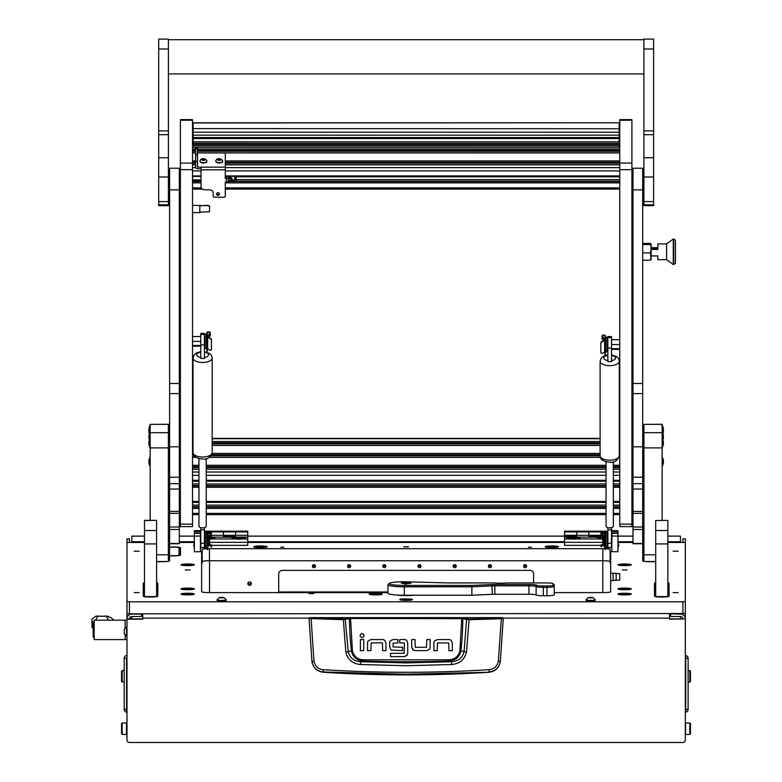 <?xml version="1.0" encoding="UTF-8"?>
<svg xmlns="http://www.w3.org/2000/svg" width="782" height="782" viewBox="0 0 782 782"><rect width="100%" height="100%" fill="white"/><g stroke="black" fill="none" stroke-linecap="round" stroke-linejoin="round"><path stroke-width="1.17" d="M129.411 542.464L129.411 538.827L126.987 538.847L126.987 601.485L129.411 601.778L682.891 601.778L685.325 601.485L685.325 538.847L682.891 538.827L682.891 542.464M144.465 536.139L131.835 536.139L131.835 541.721L144.465 541.721M667.838 541.721L680.467 541.721L680.467 536.11L667.838 536.139M669.539 618.904L685.325 618.904L669.539 619.197L669.539 613.831M278.705 591.974L387.95 591.974M131.835 618.904L131.835 616.49A2.424 2.405 180 0 0 129.411 618.904L142.764 618.904M682.891 618.904A2.424 2.405 180 0 0 680.467 616.49L680.467 618.904M685.325 619.197L685.325 740.046A2.424 2.424 0 0 1 682.891 742.48L129.411 742.48A2.424 2.424 0 0 1 126.987 740.046L126.987 559.355M129.411 618.904L126.987 618.904A4.858 4.819 180 0 1 131.835 614.085L141.552 614.085L141.552 616.49L131.835 616.49M142.764 613.831L142.764 619.197L126.987 619.197M685.325 601.485L685.325 618.904A4.858 4.819 180 0 0 680.467 614.085L680.467 613.831M670.751 613.831L680.467 614.085M670.751 614.085L670.751 616.49L680.467 616.49M680.467 541.721L680.467 542.464M131.835 542.464L131.835 541.721M526.266 565.21L523.93 565.21M491.067 565.21L488.73 565.21M455.867 565.21L453.531 565.21M420.677 565.21L418.331 565.21M385.477 565.21L383.131 565.21M350.277 565.21L347.941 565.21M315.078 565.21L312.741 565.21M685.325 655.922L685.736 655.56A2.796 2.796 0 0 1 688.111 658.327L688.111 709.421A2.796 2.796 0 0 1 685.736 712.177L685.736 655.56M126.987 655.922L126.987 658.327M126.987 711.825L126.567 712.177A2.796 2.796 0 0 1 124.191 709.421L124.191 658.327L126.567 658.327L126.567 712.177M126.567 655.56A2.796 2.796 0 0 0 124.191 658.327M309.662 617.643L502.64 617.643L503.246 618.503L500.324 661.631C499.092 667.867 495.329 671.406 489.053 672.256A1296.517 1296.517 0 0 1 323.259 672.256L323.22 671.973C316.935 671.152 313.181 667.652 311.95 661.445L309.066 618.503L343.2 619.686L350.522 618.513L462.836 618.64L466.58 619.549L464.058 651.67C462.475 657.916 458.301 661.279 451.527 661.758L448.868 661.025A1283.34 1283.34 0 0 1 363.435 661.025C356.807 660.536 352.78 657.115 351.372 650.78L348.244 651.67L345.194 618.953L309.662 617.643L309.066 618.503L309.672 617.897M451.82 664.495L451.527 661.758L406.151 662.892L360.776 661.758L360.482 664.495L406.151 665.756L451.82 664.495C459.679 663.771 464.567 659.646 466.483 652.09L469.102 619.686L501.36 618.748L498.33 661.181C497.303 666.176 494.263 669.011 489.229 669.675C433.854 673.155 378.468 673.155 323.074 669.675C318.039 669.011 315.009 666.176 313.973 661.181L311.979 661.631C313.211 667.867 316.964 671.406 323.259 672.256M371.186 639.559L368.439 640.663L371.186 639.559L382.564 639.559A3.431 3.431 0 0 1 384.881 640.458L385.985 643.205L384.881 640.458M411.694 646.988L411.694 639.549L415.037 639.549L415.281 647.291L426.493 647.291L426.786 639.549L430.12 639.549L430.12 647.271A3.343 3.343 0 0 1 429.25 649.529L426.493 650.624L415.389 650.624L412.798 649.725L411.694 646.988L413.404 650.165M437.519 639.578L434.772 640.683L437.519 639.578L448.897 639.578A3.431 3.431 0 0 1 451.214 640.478L452.319 643.224L451.214 640.478M389.719 646.89L390.795 649.656L389.719 646.89L389.719 642.765A3.187 3.187 0 0 1 390.541 640.634L393.229 639.549L397.901 639.549L397.901 642.892L393.063 643.195L393.063 646.958L402.583 647.271L402.583 650.614L391.342 650.077M406.728 640.487L407.735 643.009L406.728 640.487A3.372 3.372 0 0 0 404.392 639.549L399.719 639.549L399.719 642.892L404.147 642.892M404.968 656.587L390.531 656.645L390.531 653.312L404.157 653.312L404.402 643.205M404.274 656.645L407.217 655.062M489.053 672.256L406.151 674.182L323.22 671.973L323.074 669.675M498.33 661.181L500.353 661.445C499.131 667.642 495.377 671.152 489.082 671.973L489.229 669.675M502.64 617.643L503.246 618.503L501.36 618.748L501.223 618.142L468.995 619.08L461.791 617.907L350.522 617.907L345.194 618.953M385.985 643.205L385.985 650.644L382.642 650.644L382.398 642.892L371.186 642.892L370.893 650.634L367.56 650.634L367.56 642.912A3.343 3.343 0 0 1 368.439 640.663M363.728 639.578L363.728 650.634L360.394 650.634L360.394 639.578L363.728 639.578M364.158 635.59C362.76 632.882 361.362 632.882 359.964 635.59C361.362 638.288 362.76 638.288 364.158 635.59M426.493 650.624L429.25 649.529M452.319 643.224L452.319 650.663L448.985 650.663L448.731 642.921L437.519 642.921L437.236 650.663L433.893 650.663L433.893 642.941A3.343 3.343 0 0 1 434.772 640.683M393.229 639.549L390.541 640.634M407.735 643.009L407.735 653.126L406.757 655.668M313.973 661.181L311.08 618.142M461.791 617.907L459.884 650.673C458.545 656.421 454.86 659.47 448.829 659.832L363.474 659.832C357.462 659.49 353.777 656.43 352.418 650.673L351.372 650.78A323.728 323.728 0 0 1 349.466 618.64L348.938 618.044M466.483 652.09L460.93 650.78A323.728 323.728 0 0 0 462.836 618.64L463.364 618.044M468.995 619.08L469.102 619.686L466.58 619.549L467.108 618.953M343.308 619.08L345.82 652.09C347.755 659.656 352.643 663.791 360.482 664.495M363.474 659.832L363.435 661.025L360.776 661.758C354.021 661.289 349.837 657.926 348.244 651.67L345.82 652.09M448.829 659.832L448.868 661.025C455.525 660.507 459.552 657.095 460.93 650.78L459.884 650.673M131.835 618.64L129.421 618.64M93.254 628.503L91.953 627.477L91.953 620.664L93.205 622.609L94.163 622.599M94.094 622.599L94.163 621.641M126.987 620.175L125.159 620.175L125.159 628.044L125.159 620.175L94.163 620.175L94.163 639.588L125.159 639.588L125.159 635.277L125.159 639.588L126.987 639.588M91.953 620.664L91.953 627.477M91.543 619.52L95.619 616.245L97.564 616.167M106.176 616.167L110.907 617.536L114.006 620.175M95.619 616.245L108.102 616.245M97.662 616.245L95.697 620.175M108.502 620.175L106.538 616.245M94.163 637.164L93.205 637.164L93.205 622.599M124.309 629.295L124.309 634.055L126.987 636.265M124.309 629.256L126.518 627.047L126.518 636.265M402.798 598.904A6.373 0.772 0 0 0 399.778 599.559A6.373 0.772 0 0 0 406.151 600.341A6.373 0.772 0 0 0 412.525 599.559A6.373 0.772 0 0 0 409.504 598.904M280.826 547.195L283.866 547.195L280.826 547.195M528.437 547.195L531.477 547.195L528.437 547.195M134.201 592.609L139.186 592.609L134.201 592.609M134.201 551.193L139.186 551.193L134.201 551.193M673.126 592.609L678.102 592.609L673.126 592.609M673.126 551.193L678.102 551.193L673.126 551.193M403.727 546.755L408.575 546.755L403.727 546.755M309.046 593.499L313.905 593.499L309.046 593.499M180.994 588.914A6.676 0.811 0 0 0 181.043 589.012A6.676 0.811 0 0 0 187.67 589.726A6.676 0.811 0 0 0 194.298 589.012A6.676 0.811 0 0 0 194.347 588.914A6.676 0.811 0 0 0 187.67 588.093A6.676 0.811 0 0 0 180.994 588.914M617.956 588.914A6.676 0.811 0 0 0 618.005 589.012A6.676 0.811 0 0 0 624.632 589.726A6.676 0.811 0 0 0 631.26 589.012A6.676 0.811 0 0 0 631.309 588.914A6.676 0.811 0 0 0 624.632 588.093A6.676 0.811 0 0 0 617.956 588.914M369.133 594.085A6.676 0.811 0 0 0 369.182 594.193A6.676 0.811 0 0 0 374.959 594.897A6.676 0.811 0 0 0 382.007 594.388A24.271 2.962 0 0 1 381.88 594.085L381.88 593.753A6.676 0.811 0 0 0 374.392 593.294A6.676 0.811 0 0 0 369.133 594.085M180.994 564.799A6.676 0.811 0 0 0 181.043 564.897A6.676 0.811 0 0 0 187.67 565.611A6.676 0.811 0 0 0 194.298 564.897A6.676 0.811 0 0 0 194.347 564.799A6.676 0.811 0 0 0 187.67 563.988A6.676 0.811 0 0 0 180.994 564.799M617.956 564.799A6.676 0.811 0 0 0 618.005 564.897A6.676 0.811 0 0 0 624.632 565.611A6.676 0.811 0 0 0 631.26 564.897A6.676 0.811 0 0 0 631.309 564.799A6.676 0.811 0 0 0 624.632 563.988A6.676 0.811 0 0 0 617.956 564.799M253.827 546.755A6.676 0.811 0 0 0 253.876 546.853A6.676 0.811 0 0 0 260.504 547.566A6.676 0.811 0 0 0 267.121 546.853A6.676 0.811 0 0 0 267.17 546.755A6.676 0.811 0 0 0 260.504 545.944A6.676 0.811 0 0 0 253.827 546.755M545.132 546.755A6.676 0.811 0 0 0 545.181 546.853A6.676 0.811 0 0 0 551.809 547.566A6.676 0.811 0 0 0 558.426 546.853A6.676 0.811 0 0 0 558.485 546.755A6.676 0.811 0 0 0 551.809 545.944A6.676 0.811 0 0 0 545.132 546.755M180.994 594.085A6.676 0.811 0 0 0 181.043 594.193A6.676 0.811 0 0 0 187.67 594.907A6.676 0.811 0 0 0 194.298 594.193A6.676 0.811 0 0 0 194.347 594.085A6.676 0.811 0 0 0 187.67 593.274A6.676 0.811 0 0 0 180.994 594.085M617.956 594.085A6.676 0.811 0 0 0 618.005 594.193A6.676 0.811 0 0 0 624.632 594.907A6.676 0.811 0 0 0 631.26 594.193A6.676 0.811 0 0 0 631.309 594.085A6.676 0.811 0 0 0 624.632 593.274A6.676 0.811 0 0 0 617.956 594.085M190.104 569.98L185.246 569.98L190.104 569.98M627.056 569.98L622.208 569.98L627.056 569.98M610.674 584.985L610.674 551.359A7.282 0.89 0 0 0 610.126 551.017L610.126 549.58A7.282 0.89 0 0 0 605.454 548.749M610.674 563.402A7.282 0.89 0 0 0 610.126 563.06L610.126 551.017M610.126 561.623A7.282 0.89 0 0 0 602.844 560.743L209.459 560.743A7.282 0.89 0 0 0 202.176 561.623M207.259 548.729A7.282 0.89 0 0 0 202.176 549.58L202.176 563.06A7.282 0.89 0 0 0 201.629 563.402M685.325 613.528L129.411 613.831L126.987 613.528L126.987 601.485M156.595 561.691L162.304 561.691A7.282 0.89 0 0 0 169.586 560.811L169.616 542.464M169.586 560.811L169.586 556.54L168.374 556.54M655.707 582.795A7.282 0.89 0 0 0 654.495 583.294L654.495 596.158A7.282 0.89 0 0 0 661.777 597.047L661.777 597.047A7.282 0.89 0 0 0 669.06 596.158L669.06 583.294A7.282 0.89 0 0 0 667.838 582.795M144.465 582.795A7.282 0.89 0 0 0 143.253 583.294L143.253 596.158A7.282 0.89 0 0 0 150.525 597.047L150.535 597.047A7.282 0.89 0 0 0 157.817 596.158L157.817 583.294A7.282 0.89 0 0 0 156.595 582.795M168.374 548.094A6.364 0.772 0 0 1 169.586 547.918L169.586 547.136A6.784 0.831 180 0 1 176.722 547.048A6.784 0.831 180 0 1 180.505 547.791L180.505 555.034A6.784 0.831 180 0 1 180.486 555.093A6.784 0.831 180 0 1 173.712 555.865L169.586 555.865M126.987 542.464L144.465 542.464M667.838 542.464L685.325 542.464M642.687 542.464L642.716 560.811A7.282 0.89 0 0 0 649.998 561.691L655.707 561.691M179.332 542.464L194.347 542.464M247.757 542.464L564.545 542.464M617.956 542.464L632.98 542.464M613.098 580.479L619.774 580.039L619.774 573.675L613.098 573.235L613.098 580.479L610.674 580.772L610.674 591.72L610.674 580.772M610.674 591.72A7.282 0.89 180 0 1 603.391 592.609L554.233 592.609M413.854 595.229A12.141 1.476 180 0 1 396.533 594.994M202.176 551.017A7.282 0.89 0 0 0 201.629 551.359L201.629 591.72A7.282 0.89 180 0 0 208.911 592.609L387.95 592.609M604.965 548.729A7.282 0.89 0 0 0 602.844 548.69L209.459 548.69A7.282 0.89 0 0 0 207.748 548.72M610.674 572.932L613.098 573.235M643.928 543.187L642.716 543.187M169.586 543.187L168.374 543.187M381.88 593.753L381.88 594.682M619.774 580.039L619.774 573.675M157.817 596.158L157.817 584.017A7.282 0.89 0 0 0 156.595 583.519M144.465 583.519A7.282 0.89 0 0 0 143.253 584.017M669.06 596.158L669.06 584.017A7.282 0.89 0 0 0 667.838 583.519M655.707 583.519A7.282 0.89 0 0 0 654.495 584.017M179.801 555.406L179.801 548.993A6.09 0.743 0 0 0 179.704 548.866A6.051 0.733 180 0 1 179.752 548.944A6.051 0.733 180 0 1 179.762 548.993L179.762 555.416M168.374 556.461L169.586 556.461M169.586 548.016A5.767 0.704 0 0 0 168.374 548.241M169.586 555.689L173.712 555.689A5.347 0.655 0 0 0 179.068 555.034L179.068 547.791A5.347 0.655 0 0 0 179.049 547.742A5.347 0.655 0 0 0 175.344 547.165A5.347 0.655 0 0 0 169.586 547.371M602.785 560.743L602.785 592.609M209.517 592.609L209.517 560.743M210.231 536.501L211.345 536.501L211.345 531.173L211.345 537.254L210.035 537.254M204.425 535.299L205.324 535.299M207.748 535.299L209.625 535.299M210.544 535.299L235.617 535.299L235.617 531.173L235.617 537.254L211.345 537.107M204.425 531.916L207.67 531.916M210.25 531.916L247.757 531.916L247.757 535.299L235.617 535.299L235.617 536.501L223.476 536.501L223.476 531.916L223.476 537.107M204.425 531.173L247.757 531.173L247.757 531.916M223.476 531.916L223.476 531.173L223.476 531.916M241.13 538.954A6.559 0.802 -0 0 0 245.157 538.309A6.559 0.802 -0 0 0 245.206 538.212A6.559 0.802 -0 0 0 238.647 537.42A6.559 0.802 -0 0 0 232.098 538.212A6.559 0.802 -0 0 0 232.146 538.309A6.559 0.802 -0 0 0 236.174 538.954L247.757 538.954L247.757 545.347L211.873 545.347M209.547 539.16L210.778 538.954A6.559 0.802 -0 0 0 214.815 538.309A6.559 0.802 -0 0 0 214.864 538.212A6.559 0.802 -0 0 0 209.987 537.439M247.757 535.299L247.757 537.107L235.617 537.107M247.757 537.107L247.757 538.954M208.941 545.347L208.423 545.347M210.778 538.954L236.174 538.954M247.757 542.337L209.517 542.337M406.151 599.52L409.309 599.139L405.79 598.797L402.994 599.139L406.151 599.52M406.151 599.618L410.032 599.139L402.271 599.139L406.151 599.618M406.474 599.501L405.829 599.501M406.151 583.597A4.858 0.596 -0 0 0 411.009 583.01A4.858 0.596 -0 0 0 406.151 582.414A4.858 0.596 -0 0 0 401.293 583.01A4.858 0.596 -0 0 0 406.151 583.597M405.477 584.095L406.689 583.949L405.477 584.095M546.95 582.932L506.775 582.932A8.494 1.036 180 0 1 494.879 582.932L448.702 582.932A8.494 1.036 180 0 1 445.799 582.873L404.333 581.749A15.171 1.847 -0 0 0 389.27 583.372A15.171 1.847 -0 0 0 404.333 585.444L471.654 585.444L491.927 584.545A8.494 1.036 180 0 1 494.83 584.486L528.945 584.486A8.494 1.036 180 0 1 537.322 585.347A6.07 0.743 -0 0 0 543.304 585.962L546.95 585.962A6.07 0.743 -0 0 0 553.021 585.219L553.021 583.675A6.07 0.743 -0 0 0 552.972 583.577A6.07 0.743 -0 0 0 546.95 582.932M554.018 584.662A7.282 0.89 180 0 1 554.174 584.77A7.282 0.89 180 0 1 554.233 584.877L554.233 586.432A7.282 0.89 180 0 1 546.95 587.321L543.304 587.321A7.282 0.89 180 0 1 536.129 586.578A7.282 0.89 -0 0 0 528.945 585.835L494.83 585.835A7.282 0.89 -0 0 0 492.337 585.894L471.869 586.803L471.869 595.229L492.337 594.32L491.927 584.545M543.304 585.962L543.304 595.747L546.95 595.747L546.95 585.962M553.021 585.219L554.233 586.432L554.233 594.858A7.282 0.89 180 0 1 546.95 595.747M543.304 595.747A7.282 0.89 180 0 1 536.129 595.014A7.282 0.89 -0 0 0 528.945 594.271L494.83 594.271A7.282 0.89 -0 0 0 492.337 594.32M471.654 585.444L471.869 586.803L404.333 586.803A16.383 1.994 180 0 1 387.95 584.799L387.95 593.235A16.383 1.994 -0 0 0 404.333 595.229L471.869 595.229M387.95 584.799A16.383 1.994 180 0 1 388.067 584.555L389.27 583.372M564.545 537.254L564.545 535.299L576.686 535.299L576.686 531.173L576.686 537.254L564.545 537.254L564.545 538.954L576.129 538.954A6.559 0.802 -0 0 0 580.156 538.309A6.559 0.802 -0 0 0 580.205 538.212A6.559 0.802 -0 0 0 573.656 537.42A6.559 0.802 -0 0 0 567.097 538.212A6.559 0.802 -0 0 0 567.146 538.309A6.559 0.802 -0 0 0 571.183 538.954M564.545 536.501L576.686 536.501L576.686 535.299L600.967 535.299L600.967 531.173L600.967 537.254L576.686 537.107M564.545 535.299L564.545 531.916L602.463 531.916M564.545 531.916L564.545 531.173L607.878 531.173M588.826 537.107L588.826 531.173L588.826 536.501L600.967 536.501L600.967 535.299L602.169 535.299M602.727 537.429A6.559 0.802 -0 0 0 597.448 538.212A6.559 0.802 -0 0 0 597.497 538.309A6.559 0.802 -0 0 0 601.524 538.954L602.785 539.16A5.64 0.684 0 0 1 602.433 539.121M607.878 531.916L605.043 531.916M604.965 535.299L603.098 535.299M602.639 537.107L600.967 537.107M602.785 542.337L564.545 542.337L564.545 545.347L600.84 545.347M564.545 542.337L564.545 538.954M576.129 538.954L601.524 538.954M251.169 582.893A1.76 1.75 -0 0 1 247.982 582.893M251.335 583.636A1.76 1.75 -0 0 1 249.575 585.386A1.76 1.75 -0 0 1 247.816 583.636A1.76 1.75 -0 0 1 249.575 581.886A1.76 1.75 -0 0 1 251.335 583.636M315.224 565.425A1.515 1.505 -0 0 1 312.585 565.425M313.905 567.673A1.515 1.505 -0 0 1 312.389 566.168A1.515 1.505 -0 0 1 313.905 564.663A1.515 1.505 -0 0 1 315.42 566.168A1.515 1.505 -0 0 1 313.905 567.673M350.424 565.425A1.515 1.505 -0 0 1 347.785 565.425M349.104 567.673A1.515 1.505 -0 0 1 347.589 566.168A1.515 1.505 -0 0 1 349.104 564.663A1.515 1.505 -0 0 1 350.619 566.168A1.515 1.505 -0 0 1 349.104 567.673M385.624 565.425A1.515 1.505 -0 0 1 382.985 565.425M384.304 567.673A1.515 1.505 -0 0 1 382.789 566.168A1.515 1.505 -0 0 1 384.304 564.663A1.515 1.505 -0 0 1 385.819 566.168A1.515 1.505 -0 0 1 384.304 567.673M420.824 565.425A1.515 1.505 -0 0 1 418.184 565.425M419.504 567.673A1.515 1.505 -0 0 1 417.989 566.168A1.515 1.505 -0 0 1 419.504 564.663A1.515 1.505 -0 0 1 421.019 566.168A1.515 1.505 -0 0 1 419.504 567.673M456.023 565.425A1.515 1.505 -0 0 1 453.384 565.425M454.704 567.673A1.515 1.505 -0 0 1 453.189 566.168A1.515 1.505 -0 0 1 454.704 564.663A1.515 1.505 -0 0 1 456.219 566.168A1.515 1.505 -0 0 1 454.704 567.673M491.223 565.425A1.515 1.505 -0 0 1 488.584 565.425M489.903 567.673A1.515 1.505 -0 0 1 488.388 566.168A1.515 1.505 -0 0 1 489.903 564.663A1.515 1.505 -0 0 1 491.419 566.168A1.515 1.505 -0 0 1 489.903 567.673M526.423 565.425A1.515 1.505 -0 0 1 523.784 565.425M525.103 567.673A1.515 1.505 -0 0 1 523.588 566.168A1.515 1.505 -0 0 1 525.103 564.663A1.515 1.505 -0 0 1 526.618 566.168A1.515 1.505 -0 0 1 525.103 567.673M533.598 582.932L533.598 573.998A3.646 3.617 180 0 0 529.961 570.381L282.351 570.381A3.646 3.617 180 0 0 278.705 573.998L278.705 592.609M195.383 531.496L199.381 531.496L195.383 531.496M195.383 532.972L199.381 532.972L195.383 532.972M194.347 530.685L194.347 533.344L200.417 533.344L200.417 530.685L194.347 530.685M194.347 536.051L194.347 551.711L200.417 551.711L200.417 536.051L194.347 536.051L194.347 533.344M200.417 533.344L200.417 536.051M209.517 539.257L209.517 542.679L208.794 543.402L208.794 542.063M208.794 540.127L208.794 535.817L209.517 536.921M207.748 535.817L208.794 535.846M206.702 546.892L206.702 532.327L205.324 532.327L205.324 546.892L206.702 546.892L207.259 545.924M207.259 533.441L207.748 532.268L208.96 531.77L210.661 533.011A1.701 1.691 180 0 0 208.96 531.33A1.701 1.691 180 0 0 207.259 533.011L207.259 534.214L207.748 533.021L208.96 532.513L210.661 534.644A1.701 1.691 180 0 0 208.96 532.953A1.701 1.691 180 0 0 207.259 534.644L207.259 534.214M207.748 549.56L207.748 534.644A1.212 1.202 -0 0 1 208.96 533.432A1.212 1.202 -0 0 1 210.133 534.937L207.787 543.998A0.733 0.723 180 0 0 208.09 544.771L210.876 546.071L208.256 544.174L210.612 535.064A1.701 1.691 180 0 0 210.661 534.644M210.876 546.071L211.873 546.608L210.602 546.471M211.599 547.009L211.873 545.269L209.009 543.187M210.153 534.429L208.794 539.756M210.133 533.735C209.576 531.936 208.774 531.838 207.748 533.441M209.429 536.452L210.045 534.096M209.967 533.969L209.341 536.374M207.748 532.268L207.748 533.021M207.259 549.56L207.259 534.644M612.922 531.496L616.92 531.496L612.922 531.496M612.922 532.972L616.92 532.972L612.922 532.972M611.886 530.685L611.886 533.344L617.956 533.344L617.956 530.685L611.886 530.685M611.886 536.051L611.886 551.711L617.956 551.711L617.956 536.051L611.886 536.051L611.886 533.344M617.956 533.344L617.956 536.051M604.124 545.113A5.376 5.376 0 0 0 604.603 547.517L604.603 544.79M603.039 536.296L603.509 535.817L603.509 538.153M603.509 540.47L603.509 543.402L604.271 543.402M603.509 535.817L604.554 535.817L604.554 542.561M603.509 543.402L602.785 542.679L602.785 537.664M606.011 546.892L607.399 546.892L607.399 532.327L606.011 532.327L606.011 546.892L605.454 545.924M605.454 537.586L606.011 532.327M603.46 543.353L600.84 545.269L600.84 546.608L604.466 544.174L602.111 535.064A1.701 1.691 -0 0 1 602.052 534.644L603.753 532.513L604.965 533.021L604.965 532.268L605.454 533.441M602.111 533.852L602.052 533.011A1.701 1.691 -0 0 1 603.753 531.33A1.701 1.691 -0 0 1 605.454 533.011L605.454 533.295M602.052 534.644A1.701 1.691 -0 0 1 603.753 532.953A1.701 1.691 -0 0 1 605.454 534.644L605.454 549.56L604.965 534.644A1.212 1.202 180 0 0 603.753 533.432A1.212 1.202 180 0 0 602.58 534.937L604.926 543.998A0.733 0.723 -0 0 1 604.633 544.771L600.85 546.608M602.746 533.969L603.284 536.041M602.678 534.096L603.205 536.12M604.965 533.441C603.939 531.838 603.147 531.936 602.58 533.735M603.929 539.756L602.56 534.429M604.945 544.174L604.945 542.542A0.733 0.723 -0 0 0 604.945 542.522L604.926 543.998M602.052 533.441L603.753 531.77L604.965 532.268M605.454 534.214L604.965 533.021M605.454 549.56L604.965 549.56M266.144 547.117L266.144 547.185A5.64 0.684 -0 0 0 266.144 547.117A5.64 0.684 -0 0 0 260.504 546.432A5.64 0.684 -0 0 0 254.854 547.117A5.64 0.684 -0 0 0 254.893 547.195M260.504 547.371L262.322 546.989L258.676 546.989L260.504 547.371L260.504 546.862M213.652 538.681A5.64 0.684 0 0 0 213.955 538.456A5.64 0.684 0 0 0 213.193 538.114A5.64 0.684 0 0 0 209.899 537.801M209.684 538.612L210.407 538.456L209.762 538.319M572.082 539.121A5.64 0.684 0 0 0 575.22 539.121M578.993 538.681A5.64 0.684 0 0 0 579.296 538.456A5.64 0.684 0 0 0 578.543 538.114A5.64 0.684 0 0 0 572.189 537.791A5.64 0.684 0 0 0 568.006 538.456A5.64 0.684 0 0 0 568.309 538.681M574.702 538.681L571.554 538.456L574.702 538.231M237.083 539.121A5.64 0.684 0 0 0 240.221 539.121M243.994 538.681A5.64 0.684 0 0 0 244.297 538.456A5.64 0.684 0 0 0 243.534 538.114A5.64 0.684 0 0 0 237.19 537.791A5.64 0.684 0 0 0 233.007 538.456A5.64 0.684 0 0 0 233.31 538.681M239.703 538.681L236.545 538.456L239.703 538.231M602.785 537.781A5.64 0.684 0 0 0 598.357 538.456A5.64 0.684 0 0 0 598.66 538.681M602.785 538.27L601.896 538.456L602.785 538.642M193.32 589.276L193.32 589.345A5.64 0.684 -0 0 0 193.32 589.276A5.64 0.684 -0 0 0 187.67 588.582A5.64 0.684 -0 0 0 182.03 589.276A5.64 0.684 -0 0 0 182.069 589.354M187.67 589.53L189.488 589.149L185.852 589.149L187.67 589.53L187.67 589.012M618.992 594.447A5.64 0.684 -0 0 0 619.031 594.535A5.64 0.684 -0 0 1 618.992 594.447L618.992 594.447A5.64 0.684 -0 0 1 624.632 593.763A5.64 0.684 -0 0 1 630.272 594.447L630.272 594.447A5.64 0.684 -0 0 0 626.089 593.782A5.64 0.684 -0 0 0 619.745 594.105A5.64 0.684 -0 0 0 618.992 594.447M624.632 594.711L626.45 594.32L622.814 594.32L624.632 594.711M630.233 589.354A5.64 0.684 -0 0 0 630.272 589.276A5.64 0.684 -0 0 0 624.632 588.582A5.64 0.684 -0 0 0 618.992 589.276A5.64 0.684 -0 0 0 619.031 589.354M624.632 589.53L626.45 589.403L622.814 589.403L624.632 589.53L624.632 589.012M193.32 565.161L193.32 565.239A5.64 0.684 -0 0 0 193.32 565.161A5.64 0.684 -0 0 0 187.67 564.477A5.64 0.684 -0 0 0 182.03 565.161A5.64 0.684 -0 0 0 182.069 565.239M187.67 565.415L189.488 565.034L185.852 565.034L187.67 565.415L187.67 564.907M630.233 565.239A5.64 0.684 -0 0 0 630.272 565.161A5.64 0.684 -0 0 0 624.632 564.477A5.64 0.684 -0 0 0 618.992 565.161A5.64 0.684 -0 0 0 619.031 565.239M624.632 565.415L626.45 565.288L622.814 565.288L624.632 565.415L624.632 564.907M193.32 594.447L193.32 594.525A5.64 0.684 -0 0 0 193.32 594.447A5.64 0.684 -0 0 0 189.136 593.782A5.64 0.684 -0 0 0 182.783 594.105A5.64 0.684 -0 0 0 182.03 594.447A5.64 0.684 -0 0 0 182.069 594.535M186.624 594.672L189.772 594.447L186.624 594.232M623.577 594.672L626.734 594.447L623.577 594.672M381.411 594.535A5.64 0.684 -0 0 0 381.45 594.447A5.64 0.684 -0 0 0 377.266 593.782A5.64 0.684 -0 0 0 370.922 594.105A5.64 0.684 -0 0 0 370.16 594.447A5.64 0.684 -0 0 0 370.199 594.535L370.16 594.447M374.754 594.672L377.911 594.447L374.754 594.232M406.151 582.551L402.417 582.952L406.151 583.46L409.885 582.952L406.151 582.551M407.784 582.825L404.011 583.118L407.784 582.825M546.159 547.117A5.64 0.684 -0 0 0 546.198 547.195L546.159 547.117A5.64 0.684 -0 0 1 551.809 546.432A5.64 0.684 -0 0 1 557.449 547.117L557.449 547.185M551.809 547.371L553.627 546.989L549.981 546.989L551.809 547.371L551.809 546.862M192.528 120.242L180.388 120.242L180.388 119.626L192.528 119.626L192.528 526.609L180.388 526.609L180.388 524.136L192.528 524.136M180.388 120.242L180.388 163.067L192.528 163.067M192.528 169.674L180.388 169.674L180.388 524.136M180.388 169.674L180.388 163.067M631.915 120.242L619.774 120.242L619.774 119.626L631.915 119.626L631.915 526.609L619.774 526.609L619.774 524.136L631.915 524.136M619.774 120.242L619.774 163.067L631.915 163.067M631.915 169.674L619.774 169.674L619.774 524.136M619.774 169.674L619.774 163.067M192.528 374.011L193.017 374.011M193.076 453.374L192.528 453.374M193.017 366.875L192.528 366.875M219.507 193.604A1.574 1.378 -0 0 1 216.526 193.604M218.012 192.675A1.574 1.378 -0 0 1 218.012 195.422A1.574 1.378 -0 0 1 218.012 192.675M201.023 168.756L197.504 168.756A1.945 1.691 180 0 1 195.559 167.065L195.559 154.738L197.387 154.738L197.387 167.065L201.023 167.172L201.023 186.644A3.646 3.177 180 0 0 204.669 189.811L209.517 189.811A3.646 3.177 -0 0 1 213.163 192.988L213.163 196.165A1.212 1.056 180 0 0 214.376 197.22L224.082 197.22A1.212 1.056 180 0 0 225.304 196.165L225.304 181.883L226.516 181.883L226.516 178.707L225.304 178.707L225.304 152.959L197.387 152.852L619.774 152.813M195.559 154.738L195.559 148.072L197.387 148.072L197.387 148.697L195.559 148.697M197.387 154.738L197.387 148.697M226.633 176.4L226.633 177.758L225.304 177.817M226.516 178.707A1.945 0.948 0 0 0 228.452 177.758L228.452 180.925A1.945 0.948 180 0 1 226.516 181.883M228.452 176.4L228.452 177.758M235.226 179.225L235.128 179.762M235.343 176.4L236.115 179.977L236.223 176.4M193.134 142.168L193.134 138.59L619.168 138.59L619.168 143.526L193.134 143.526L193.134 142.168M193.134 135.169L193.134 132.197L619.168 132.197L193.134 132.197L193.134 128.58L619.168 128.747L619.168 135.169L193.134 135.169L193.134 138.59M193.134 144.396L619.168 144.396L619.168 147.309L193.134 147.309L193.134 143.526M619.168 144.396L619.168 143.526M193.134 137.554L619.168 137.554L619.168 138.59M619.168 135.169L619.168 137.554M193.134 122.95L193.134 128.58L619.168 128.747L619.168 122.794L193.134 122.95M199.811 212.137L209.517 211.795L209.517 205.715L192.528 205.324M192.528 212.606L199.811 212.606L199.811 205.783L208.061 205.324M208.061 205.783L209.517 206.125M229.058 179.401L229.058 179.254A1.095 0.948 -0 0 1 231.247 179.401A1.095 0.948 -0 0 1 229.058 179.401L228.452 179.303M229.077 179.254L228.54 179.176A1.642 1.427 -0 0 1 230.729 178.061A1.642 1.427 -0 0 1 231.54 180.163A1.642 1.427 -0 0 1 228.52 179.401M228.452 178.531A1.818 1.584 -0 0 1 231.971 179.107A1.818 1.584 -0 0 1 231.609 180.055M218.667 160.105L220.661 159.929L220.827 159.284L217.797 159.147L217.64 159.792L218.667 160.105M217.591 159.88A1.789 0.87 180 0 1 218.53 158.736A1.789 0.87 180 0 1 220.876 159.196A1.789 0.87 180 0 1 219.928 160.339A1.789 0.87 180 0 1 217.591 159.88M216.047 161.659A3.46 1.691 180 0 1 215.773 161.004A3.46 1.691 180 0 1 215.9 160.535C216.995 158.287 219.077 158.101 222.156 159.968L222.557 160.535A3.46 1.691 180 0 1 222.694 161.004A3.46 1.691 180 0 1 219.918 162.656A3.46 1.691 180 0 1 216.047 161.659M215.783 161.141A3.46 1.691 0 0 0 215.773 161.287A3.46 1.691 0 0 0 216.047 161.952A3.46 1.691 0 0 0 219.918 162.949A3.46 1.691 0 0 0 222.694 161.287A3.46 1.691 0 0 0 222.675 161.141M192.528 341.392L200.779 341.392M200.779 345.488L192.528 345.488M619.774 348.664L611.524 348.664M611.524 344.559L619.774 344.559M206.849 344.51L207.338 344.393M209.009 337.844L210.25 335.732L210.25 332.682A1.701 0.831 0 0 0 208.55 331.851A1.701 0.831 0 0 0 206.849 332.682L206.849 347.667L206.292 348.635L206.292 334.07L204.904 334.07L204.904 348.635L206.292 348.635M207.338 342.692L207.338 332.682A1.212 0.596 180 0 1 208.55 332.086A1.212 0.596 180 0 1 209.762 332.682A1.212 0.596 180 0 1 209.723 332.829L207.357 337.384L210.182 338.518L207.836 337.384L210.192 332.888A1.701 0.831 0 0 0 210.25 332.682M210.456 338.323A1.212 0.87 54.2 0 1 211.463 339.691L211.463 349.271A1.212 0.87 54.2 0 1 211.023 349.974M211.463 339.691L211.463 349.271M207.338 335.732L208.462 335.224M207.338 344.51L207.338 351.157M207.377 337.482L207.357 349.026L210.182 350.16A1.212 0.87 -125.8 0 0 211.189 349.466M206.849 342.692L207.338 342.848M206.849 351.157L207.338 347.99M211.189 339.887A1.212 0.87 -125.8 0 0 210.182 338.518M601.29 353.141A1.212 0.87 -54.2 0 1 600.84 352.447L600.84 342.858A1.212 0.87 -54.2 0 1 601.847 341.499L604.466 340.561L602.111 336.065A1.701 0.831 180 0 1 602.052 335.859L602.052 338.909L603.293 341.011M600.84 352.447L600.84 342.858M604.965 354.334L605.454 347.677M604.965 353.875L604.965 351.157M604.965 345.869L604.965 335.859A1.212 0.596 0 0 0 603.753 335.263A1.212 0.596 0 0 0 602.541 335.859A1.212 0.596 0 0 0 602.58 336.006L604.945 340.561L602.12 341.695A1.212 0.87 125.8 0 0 601.114 343.054M603.841 338.401L604.965 338.909M604.945 340.561L604.945 352.203L604.926 340.649M604.945 352.203L602.12 353.337A1.212 0.87 125.8 0 1 601.407 353.259L601.133 353.063M602.052 335.859A1.701 0.831 180 0 1 603.753 335.028A1.701 0.831 180 0 1 605.454 335.859L605.454 345.869M605.454 338.909L604.965 338.411M601.114 352.643A1.212 0.87 125.8 0 0 601.407 353.259M606.011 337.247L606.011 351.812L607.399 351.812L607.399 337.247L606.011 337.247L605.454 338.215M606.011 351.812L604.965 346.025M202.89 160.105L204.884 159.929L205.04 159.284L202.02 159.147L201.854 159.792L202.89 160.105M201.805 159.88A1.789 0.87 180 0 1 202.753 158.736A1.789 0.87 180 0 1 205.089 159.196A1.789 0.87 180 0 1 204.151 160.339A1.789 0.87 180 0 1 201.805 159.88M200.27 161.659A3.46 1.691 180 0 1 199.996 161.004A3.46 1.691 180 0 1 200.124 160.535C201.218 158.287 203.3 158.101 206.37 159.968L206.78 160.535A3.46 1.691 180 0 1 206.907 161.004A3.46 1.691 180 0 1 204.141 162.656A3.46 1.691 180 0 1 200.27 161.659M200.006 161.141A3.46 1.691 0 0 0 199.996 161.287A3.46 1.691 0 0 0 200.27 161.952A3.46 1.691 0 0 0 204.141 162.949A3.46 1.691 0 0 0 206.907 161.287A3.46 1.691 0 0 0 206.898 161.141M169.616 446.796L179.332 446.796L179.332 168.228L169.616 168.228L169.616 489.043L179.332 489.043L179.332 543.754L169.616 543.754L169.616 527.019L179.332 527.019M179.332 513.354L169.616 513.354L169.616 489.043M169.616 513.354L169.616 527.019M179.332 446.796L179.332 489.043M632.98 446.796L642.687 446.796L642.687 168.228L632.98 168.228L632.98 489.043L642.687 489.043L642.687 543.754L632.98 543.754L632.98 527.019L642.687 527.019M642.687 513.354L632.98 513.354L632.98 489.043M632.98 513.354L632.98 527.019M642.687 446.796L642.687 489.043M168.374 424.362L150.164 424.362L168.374 424.264L168.374 447.881L150.164 447.881L150.164 432.69L168.374 432.69M168.374 561.3L168.374 447.881M150.164 424.362L150.164 432.69M150.164 520.362L150.164 447.881M156.595 561.525L166.527 561.525M156.595 554.78L168.374 554.78M662.139 424.362L643.928 424.362L662.139 424.264L662.139 520.362M662.139 447.881L643.928 447.881L643.928 561.3M643.928 447.881L643.928 432.69L662.139 432.69M643.928 424.362L643.928 432.69M645.776 561.525L655.707 561.525M655.707 554.78L643.928 554.78M144.465 530.519L156.595 530.519L156.595 596.588L144.465 596.588L144.465 520.362L156.595 520.362L144.465 520.548M156.595 530.519L156.595 520.548M655.707 520.548L667.838 520.362L655.707 520.548L655.707 530.519L667.838 530.519L667.838 543.93L655.707 543.93L655.707 530.519M667.838 543.93L667.838 596.588L655.707 596.588L655.707 543.93M667.838 520.548L667.838 530.519M643.899 157.759L643.899 205.666L653.615 205.666L653.615 39.1L643.899 39.1L643.899 157.759L653.615 157.759M158.697 157.759L158.697 205.666L168.404 205.666L168.404 39.1L158.697 39.1L158.697 157.759L168.404 157.759M200.779 334.315L200.779 333.425L204.425 333.425L204.425 334.315L200.779 334.432L204.425 334.315M204.425 334.432L204.425 358.459L200.779 358.459L200.779 334.432M206.243 458.555L206.243 526.178A3.646 1.691 180 0 1 204.425 527.645A3.646 1.691 180 0 1 202.606 527.87A3.646 1.691 180 0 1 200.779 527.645A3.646 1.691 180 0 1 198.96 526.178L198.96 458.555M204.425 527.645L204.425 529.844L200.779 529.844L200.779 543.275L204.425 543.275L204.425 547.498L200.779 547.498L200.779 543.275M200.779 527.645L200.779 529.844M204.425 529.844L204.425 543.275M607.878 337.492L607.878 336.602L611.524 336.602L611.524 337.492L607.878 337.599L611.524 337.492M611.524 337.599L611.524 361.636L607.878 361.636L607.878 337.599M613.342 461.751L613.342 526.178A3.646 1.691 180 0 1 611.524 527.635A3.646 1.691 180 0 1 609.706 527.87A3.646 1.691 180 0 1 607.878 527.635A3.646 1.691 180 0 1 606.06 526.178L606.06 461.751M611.524 527.635L611.524 529.844L607.878 529.844L607.878 543.275L611.524 543.275L611.524 547.498L607.878 547.498L607.878 543.275M607.878 527.635L607.878 529.844M611.524 529.844L611.524 543.275M662.413 425.506A9.707 9.638 -0 0 1 663.429 429.787L663.41 430.383A9.707 9.638 180 0 0 663.429 429.787L662.413 425.476L662.413 441.165A9.707 9.638 180 0 0 663.429 436.894A9.707 9.638 -0 0 0 662.413 432.612L663.429 436.894L662.413 441.204L662.413 447.314A9.707 9.638 180 0 0 663.429 443.032A9.707 9.638 -0 0 0 662.921 439.973L663.429 443.032L662.139 447.343M149.89 425.506L148.883 429.797A9.707 9.638 180 0 1 149.89 425.506L149.89 426.659A9.707 9.638 180 0 0 148.883 430.97L148.883 430.98A9.707 9.638 -0 0 0 149.342 433.922L148.883 430.97L150.164 426.659M675.462 240.27L675.462 263.329L673.282 264.551L673.282 239.057L673.742 264.551L673.742 239.057L675.462 240.27M673.282 239.057L666.596 243.916L666.596 259.692L673.282 264.551M666.596 243.916L657.858 243.916L657.858 249.419L651.181 249.419L651.181 255.929L657.858 255.929L657.858 259.692L666.596 259.692M651.181 247.669L657.858 247.669M651.181 249.087L657.858 249.087M651.181 248.764L657.858 248.764L657.858 248.011L651.181 248.011M642.687 243.417L650.477 243.417L651.181 244.414L651.181 256.545L650.477 260.191L651.181 259.194L650.477 252.909L651.181 248.715L650.722 244.414L644.26 244.414L644.26 243.525L650.722 243.525M650.722 244.414L651.181 248.715M650.477 260.191L642.687 260.191M642.687 252.909L650.477 252.909M642.687 244.522L650.477 244.522M651.181 258.304L651.181 256.545M644.26 243.525L644.26 244.414M149.89 457.402L148.883 461.693A9.707 9.638 180 0 1 149.89 457.402L149.89 465.994A9.707 9.638 -0 0 1 148.883 461.683L150.164 465.994M150.164 447.343L148.883 443.032L149.382 439.963A9.707 9.638 180 0 0 148.883 443.032A9.707 9.638 -0 0 0 149.89 447.314L149.89 441.204L148.883 436.894L149.89 432.583A9.707 9.638 180 0 0 148.883 436.894A9.707 9.638 -0 0 0 149.89 441.165L149.89 426.698M662.139 465.994L663.429 461.683L662.413 457.372L662.413 465.964A9.707 9.638 180 0 0 663.429 461.683A9.707 9.638 -0 0 0 662.413 457.402M589.462 597.487L592.766 597.761L589.462 597.487M590.645 597.36L592.971 597.575L590.645 597.947L588.318 597.575L590.645 597.36M592.971 597.575L595.249 599.814A4.614 0.567 180 0 1 595.258 599.843A4.614 0.567 180 0 1 590.645 600.41A4.614 0.567 180 0 1 586.031 599.843A4.614 0.567 180 0 1 586.041 599.814L588.318 597.575M586.031 599.843L586.031 600.302A4.614 0.567 0 0 0 590.645 600.859A4.614 0.567 0 0 0 595.258 600.302L595.258 599.843M220.475 597.487L223.779 597.761L220.475 597.487M221.658 597.36L223.984 597.575L221.658 597.947L219.331 597.575L221.658 597.36M223.984 597.575L226.262 599.814A4.614 0.567 180 0 1 226.272 599.843A4.614 0.567 180 0 1 221.658 600.41A4.614 0.567 180 0 1 217.044 599.843A4.614 0.567 180 0 1 217.054 599.814L219.331 597.575M217.044 599.843L217.044 600.302A4.614 0.567 0 0 0 221.658 600.859A4.614 0.567 0 0 0 226.272 600.302L226.272 599.843M126.967 722.255L126.987 735.178M126.967 724.367L126.967 733.066M685.531 722.939L685.531 734.503L689.841 734.415L689.841 723.018L685.531 722.939M688.111 682.09L689.841 682.012L689.841 670.604L688.111 670.526M124.191 670.526L122.168 670.604L122.168 682.012L121.552 681.386L124.191 682.09M122.168 723.018L122.168 734.415L121.552 733.79L122.168 734.415L126.489 734.503L126.489 722.939L122.168 723.018L121.552 723.643L122.168 723.018M690.457 733.79L689.841 734.415L690.457 733.79L690.457 723.643L689.841 723.018L690.457 723.643M690.457 681.386L689.841 682.012L690.457 681.386L690.457 671.23L689.841 670.604L690.457 671.23M679.314 742.48L132.696 742.48M121.552 671.23L122.168 670.604L121.552 671.23L121.552 681.386M121.552 723.643L121.552 733.79M685.325 538.847L682.891 538.847M168.374 541.721L169.616 541.721M179.332 541.721L194.347 541.721M247.757 541.721L564.545 541.721M617.956 541.721L632.98 541.721M642.687 541.721L643.928 541.721M643.928 536.139L642.687 536.139M632.98 536.139L617.956 536.139M564.545 536.139L247.757 536.139M194.347 536.139L179.332 536.139M169.616 536.139L168.374 536.139M669.539 618.112L503.227 618.112M309.076 618.112L142.764 618.112M685.325 709.421L688.111 709.421M685.325 658.327L688.111 658.327M126.987 709.421L124.191 709.421M502.64 617.897L501.223 618.142M352.418 650.673L350.522 617.907M93.019 622.316L94.133 622.316M602.844 560.743L602.844 548.69M209.459 560.743L209.459 548.69M129.411 601.778L129.411 613.831M682.891 613.831L682.891 601.778M616.138 580.479L616.138 573.235M179.801 548.993L180.505 547.791M179.068 547.791L179.762 548.993M528.945 594.271L528.945 584.486M494.83 584.486L494.83 594.271M537.322 585.347L536.129 586.578L536.129 595.014M404.333 585.444L404.333 595.229M553.021 583.675L554.233 584.877M208.364 544.37L208.364 543.734M207.787 543.998L207.787 543.246M207.748 548.495L207.259 548.495M604.359 543.734L604.359 544.37M604.965 548.495L605.454 548.495M192.528 163.115L195.559 163.115M225.304 163.115L619.774 163.115M619.774 152.94L197.435 152.94M195.559 152.94L192.528 152.94M192.528 160.906L195.559 160.906M225.304 160.906L619.774 160.906M192.528 151.219L195.559 151.219M197.387 151.219L619.774 151.219M619.774 141.043L619.168 141.043M193.134 141.043L192.528 141.043M192.528 149.01L195.559 149.01M197.387 149.01L619.774 149.01M192.528 139.323L193.134 139.323M619.168 139.323L619.774 139.323M619.774 134.328L619.168 134.328M193.134 134.328L192.528 134.328M192.528 137.124L193.134 137.124M619.168 137.124L619.774 137.124M619.774 187.866L225.304 187.866M201.306 187.866L192.528 187.866M619.774 182.89L225.304 182.89M201.023 182.89L192.528 182.89M236.223 179.596L619.774 179.596M236.223 176.82L619.774 176.82M619.774 170.935L225.304 170.935M201.023 170.935L192.528 170.935M192.528 175.911L201.023 175.911M225.304 175.911L619.774 175.911M619.774 167.631L225.304 167.631M195.676 167.631L192.528 167.631M619.774 164.836L225.304 164.836M195.559 164.836L192.528 164.836M619.774 162.969L225.304 162.969M195.559 162.969L192.528 162.969M192.528 162.236L195.559 162.236M225.304 162.236L619.774 162.236M619.774 151.082L197.387 151.082M195.559 151.082L192.528 151.082M192.528 150.34L195.559 150.34M197.387 150.34L619.774 150.34M619.774 139.186L619.168 139.186M193.134 139.186L192.528 139.186M192.528 138.443L193.134 138.443M619.168 138.443L619.774 138.443M619.774 181.571L227.943 181.571M201.023 181.571L192.528 181.571M192.528 181.15L201.023 181.15L192.528 181.111M228.403 181.15L619.774 181.15L228.422 181.111M619.774 485.534L613.342 485.534M606.06 485.534L206.243 485.534M198.96 485.534L192.528 485.534M619.774 485.954L613.342 485.954M606.06 485.954L206.243 485.954M198.96 485.954L192.528 485.954M619.774 487.274L613.342 487.274M606.06 487.274L206.243 487.274M198.96 487.274L192.528 487.274M619.774 501.458L613.342 501.458M606.06 501.458L206.243 501.458M198.96 501.458L192.528 501.458M619.774 502.367L613.342 502.367M606.06 502.367L206.243 502.367M198.96 502.367L192.528 502.367M619.774 505.133L613.342 505.133M606.06 505.133L206.243 505.133M198.96 505.133L192.528 505.133M619.774 506.697L613.342 506.697M606.06 506.697L206.243 506.697M198.96 506.697L192.528 506.697M619.774 507.117L613.342 507.117M606.06 507.117L206.243 507.117M198.96 507.117L192.528 507.117M619.774 508.437L613.342 508.437M606.06 508.437L206.243 508.437M198.96 508.437L192.528 508.437M619.774 513.412L613.342 513.412M606.06 513.412L206.243 513.412M198.96 513.412L192.528 513.412M600.117 438.712L212.186 438.712M600.117 441.507L212.186 441.507M600.117 442.827L212.186 442.827M600.117 443.57L212.186 443.57M600.117 443.707L212.186 443.707M600.117 445.427L212.186 445.427M600.117 453.394L212.118 453.394M193.086 453.394L192.528 453.394M600.117 454.723L211.707 454.723M193.496 454.723L192.528 454.723M600.117 455.456L211.277 455.456M193.926 455.456L192.528 455.456M600.117 455.603L211.179 455.603M194.024 455.603L192.528 455.603M619.774 457.323L619.041 457.323M600.361 457.323L209.283 457.323M195.92 457.323L192.528 457.323M619.774 465.29L613.342 465.29M606.06 465.29L206.243 465.29M198.96 465.29L192.528 465.29M619.774 466.619L613.342 466.619M606.06 466.619L206.243 466.619M198.96 466.619L192.528 466.619M619.774 467.353L613.342 467.353M606.06 467.353L206.243 467.353M198.96 467.353L192.528 467.353M619.774 467.499L613.342 467.499M606.06 467.499L206.243 467.499M198.96 467.499L192.528 467.499M619.774 469.22L613.342 469.22M606.06 469.22L206.243 469.22M198.96 469.22L192.528 469.22M619.774 472.015L613.342 472.015M606.06 472.015L206.243 472.015M198.96 472.015L192.528 472.015M619.774 475.319L613.342 475.319M606.06 475.319L206.243 475.319M198.96 475.319L192.528 475.319M619.774 480.295L613.342 480.295M606.06 480.295L206.243 480.295M198.96 480.295L192.528 480.295M619.774 481.204L613.342 481.204M606.06 481.204L206.243 481.204M198.96 481.204L192.528 481.204M619.774 483.97L613.342 483.97M606.06 483.97L206.243 483.97M198.96 483.97L192.528 483.97M197.504 167.172L197.504 152.959M201.023 167.172L225.304 167.172M201.023 169.821L225.304 169.821M197.387 161.356L195.559 161.356M234.776 176.4L234.776 179.928L235.226 176.4M193.134 142.011L619.168 142.011L193.134 142.011M193.134 141.845L619.168 141.845L193.134 141.835M193.134 145.755L619.168 145.755M219.048 160.369L219.048 158.844M220.377 160.105L220.377 159.108M219.752 160.075L219.752 158.883M218.334 159.968L218.334 158.99M210.192 332.888L210.192 335.908M207.338 342.233L206.849 342.233M207.338 341.177L206.849 341.177M207.67 337.687L207.67 349.319M207.338 339.525L206.849 339.525M207.338 350.698L206.849 350.698M207.338 349.642L206.849 349.642M602.111 339.085L602.111 336.065M604.965 352.809L605.454 352.809M604.633 352.496L604.633 340.854M604.965 344.344L605.454 344.344M604.965 342.692L605.454 342.692M604.965 345.409L605.454 345.409M203.261 160.369L203.261 158.844M204.591 160.105L204.591 159.108M203.975 160.075L203.975 158.883M202.558 159.968L202.558 158.99M179.332 189.87L169.616 189.87M179.332 393.61L169.616 393.61M169.616 511.389L179.332 511.389M179.332 383.503L169.616 383.503M179.332 529.492L169.616 529.492M169.616 543.48L179.332 543.48M179.332 477.216L169.616 477.216M179.332 483.696L169.616 483.696M642.687 189.87L632.98 189.87M642.687 393.61L632.98 393.61M632.98 511.389L642.687 511.389M642.687 383.503L632.98 383.503M642.687 529.492L632.98 529.492M632.98 543.48L642.687 543.48M642.687 477.216L632.98 477.216M642.687 483.696L632.98 483.696M156.595 543.93L144.465 543.93M643.899 134.68L653.615 134.68M643.899 130.897L653.615 130.897M643.899 49.002L653.615 49.002M643.899 204.816L653.615 204.816M643.899 201.59L653.615 201.59M643.899 176.996L653.615 176.996M158.697 134.68L168.404 134.68M158.697 130.897L168.404 130.897M158.697 49.002L168.404 49.002M158.697 204.816L168.404 204.816M158.697 201.59L168.404 201.59M158.697 176.996L168.404 176.996M202.606 457.03A9.589 4.457 0 0 0 212.186 452.573C210.25 457.675 207.054 459.806 202.606 458.975C196.145 458.418 192.949 456.287 193.017 452.573A9.589 4.457 0 0 0 202.606 457.03M200.779 351.704L196.908 352.731L194.337 354.588L193.017 358.009A9.589 4.457 0 0 0 202.606 362.467A9.589 4.457 0 0 0 212.186 358.009L211.511 355.487L209.674 353.523L204.425 351.704M204.425 357.423A5.943 2.766 0 0 0 208.55 354.784A5.943 2.766 0 0 0 204.425 352.154M200.779 352.154A5.943 2.766 0 0 0 196.653 354.784A5.943 2.766 0 0 0 200.779 357.423M204.425 344.921L200.779 344.921M609.706 460.227A9.589 4.457 0 0 0 619.295 455.769C617.35 460.872 614.153 463.003 609.706 462.182C603.254 461.624 600.058 459.493 600.117 455.769A9.589 4.457 0 0 0 609.706 460.227M607.878 354.891L604.007 355.918L601.436 357.765L600.117 361.186A9.589 4.457 0 0 0 609.706 365.644A9.589 4.457 0 0 0 619.295 361.186L618.611 358.674L616.783 356.7L611.524 354.891M611.524 360.6A5.943 2.766 0 0 0 615.649 357.97A5.943 2.766 0 0 0 611.524 355.331M607.878 355.331A5.943 2.766 0 0 0 603.753 357.97A5.943 2.766 0 0 0 607.878 360.6M611.524 348.088L607.878 348.088M148.903 430.383A9.707 9.638 -0 0 1 148.883 429.787L148.903 430.383M662.96 433.922A9.707 9.638 180 0 0 663.429 430.97A9.707 9.638 -0 0 0 662.413 426.698L663.429 430.97L662.96 433.932M680.467 536.11L667.838 536.11M643.928 536.11L642.687 536.11M632.98 536.11L617.956 536.11M564.545 536.11L247.757 536.11M194.347 536.11L179.332 536.11M169.616 536.11L168.374 536.11M144.465 536.11L131.835 536.11M126.987 538.827L129.411 538.827M107.017 616.089L104.436 616.089M99.764 616.089L96.704 616.089M179.049 547.742L179.752 548.944M410.032 600.175L410.032 599.139M402.271 600.175L402.271 599.139M552.972 583.577L554.174 584.77M207.748 547.576A4.213 4.213 0 0 0 208.423 544.995M194.347 543.05A5.376 5.376 0 0 0 194.347 547.517M207.259 547.713L200.417 547.713M205.324 543.402L204.425 543.402M205.324 535.817L204.425 535.817M207.259 533.295L206.702 532.327M207.768 543.402L207.768 544.174M617.956 547.654A4.213 4.213 0 0 0 617.956 542.913M611.886 547.713L605.454 547.713M407.627 546.989A4.213 4.213 0 0 0 404.675 546.989M312.947 593.734A4.213 4.213 0 0 0 310.004 593.734M406.2 584.066A2.004 2.004 0 0 0 404.753 584.066M619.774 134.015L619.168 134.015M193.134 134.015L192.528 134.015M619.774 189.107L225.304 189.107M202.362 189.107L192.528 189.107M619.774 163.155L225.304 163.155M195.559 163.155L192.528 163.155M195.559 152.813L192.528 152.813M619.774 151.268L197.387 151.268M195.559 151.268L192.528 151.268M619.774 140.916L619.168 140.916M193.134 140.916L192.528 140.916M619.774 139.372L619.168 139.372M193.134 139.372L192.528 139.372M619.774 176.4L225.304 176.4M201.023 176.4L192.528 176.4M619.774 164.709L225.304 164.709M195.559 164.709L192.528 164.709M619.774 485.485L613.342 485.485M606.06 485.485L206.243 485.485M198.96 485.485L192.528 485.485M619.774 501.946L613.342 501.946M606.06 501.946L206.243 501.946M198.96 501.946L192.528 501.946M619.774 506.648L613.342 506.648M606.06 506.648L206.243 506.648M198.96 506.648L192.528 506.648M619.774 514.644L613.342 514.644M606.06 514.644L206.243 514.644M198.96 514.644L192.528 514.644M600.117 438.399L212.186 438.399M600.117 443.756L212.186 443.756M600.117 445.3L212.186 445.3M600.117 455.642L211.15 455.642M194.053 455.642L192.528 455.642M619.774 457.196L619.08 457.196M600.322 457.196L209.478 457.196M195.725 457.196L192.528 457.196M619.774 467.538L613.342 467.538M606.06 467.538L206.243 467.538M198.96 467.538L192.528 467.538M619.774 469.092L613.342 469.092M606.06 469.092L206.243 469.092M198.96 469.092L192.528 469.092M619.774 480.783L613.342 480.783M606.06 480.783L206.243 480.783M198.96 480.783L192.528 480.783M195.559 148.072L197.387 148.072M235.626 179.107L236.223 179.029M235.255 179.293L235.392 177.211M192.528 179.928L201.023 179.928M231.707 179.928L234.776 179.928M193.134 122.794L619.168 122.794M193.134 147.309L619.168 147.309M231.971 179.107L231.971 178.14M218.041 159.968L218.041 159.44M192.528 336.504L200.779 336.504M192.528 346.211L200.779 346.211M207.357 344.393L206.849 344.393M619.774 349.388L611.524 349.388M619.774 339.671L611.524 339.671M604.945 347.57L605.454 347.57M207.357 349.026L207.357 337.384M207.338 351.313L206.849 351.313M604.965 354.49L605.454 354.49M206.849 335.048L206.292 334.07M202.264 159.968L202.264 159.44M168.404 73.938L643.899 73.938M168.404 39.706L643.899 39.706M212.186 452.573L212.186 358.009M193.017 452.573L193.017 358.009M619.295 455.769L619.295 361.186M600.117 455.769L600.117 361.186"/></g></svg>
